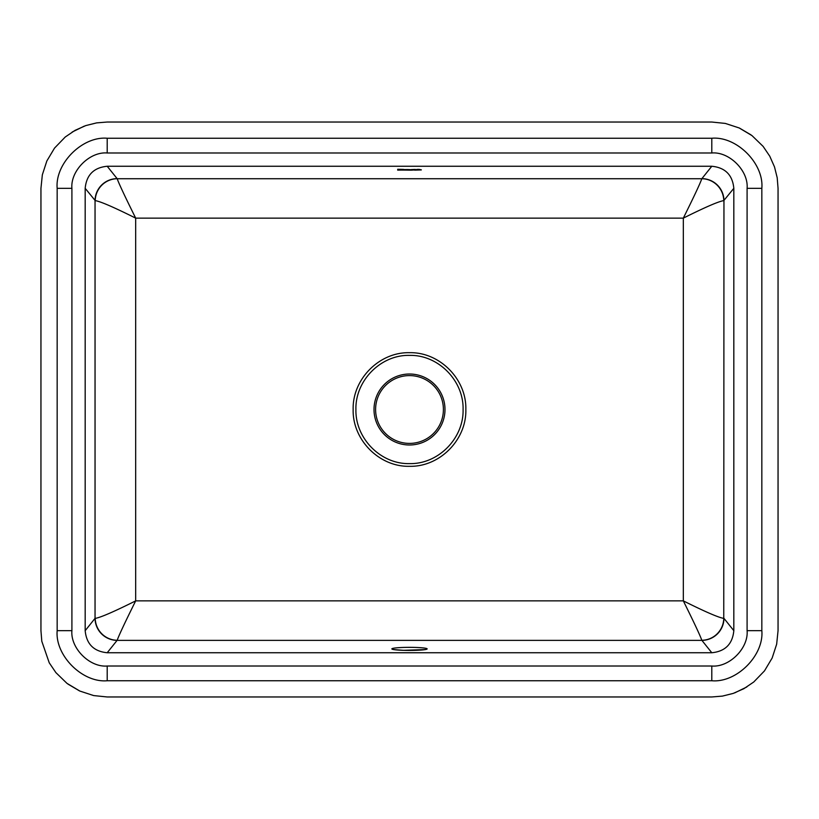<?xml version="1.0" encoding="UTF-8"?>
<svg xmlns="http://www.w3.org/2000/svg" width="819" height="819" viewBox="0 0 819 819"><rect width="100%" height="100%" fill="white"/><g stroke="black" fill="none" stroke-linecap="round" stroke-linejoin="round"><path stroke-width="1.23" d="M415.417 169.441L410.974 169.605M404.463 169.553L410.002 169.676L404.412 169.605M419.174 169.4A8.466 0.737 180 0 0 416.779 169.431L417.055 169.513A6.45 0.563 0 0 1 418.683 169.492L419.543 169.533A13.739 1.198 180 0 0 418.11 169.564L416.206 169.687L417.956 169.83A9.777 0.85 180 0 0 421.314 169.799L419.174 169.42A8.466 0.737 180 0 0 416.779 169.441L416.779 169.431M733.824 630.681L723.955 618.335A22.113 21.98 -38.6 0 1 701.893 640.366L711.793 652.743C725.173 651.433 732.524 644.082 733.824 630.681L733.824 188.319C732.524 174.918 725.173 167.567 711.793 166.257L107.207 166.257C93.827 167.567 86.476 174.918 85.176 188.319L95.239 200.624A22.113 21.878 126.9 0 1 117.199 178.726L107.207 166.257M414.322 169.983L414.26 169.973A8.098 0.706 0 0 1 412.448 170.004A18.898 1.648 0 0 1 407.739 169.963A21.366 1.863 180 0 0 397.686 169.942L397.686 170.127A19.461 1.699 0 0 1 407.299 170.117A20.803 1.812 180 0 0 411.118 170.168L414.26 169.973A8.098 0.706 0 0 1 412.448 169.994A18.898 1.648 0 0 1 407.739 169.942A21.366 1.863 180 0 0 397.686 169.963M421.314 169.932L414.598 170.127M403.593 169.4L399.57 169.605A11.937 1.044 180 0 0 400.45 169.605L403.593 169.4L397.686 169.267M403.869 169.82L402.364 169.574M778.05 188.319L778.05 630.681L776.658 644.195L772.153 658.026L764.475 670.894L753.746 682.002L743.949 688.646L733.21 693.417L722.399 696.109L711.793 696.969L107.207 696.969L93.673 695.577L79.832 691.052L66.963 683.353L55.876 672.604L49.242 662.806L41.8 641.267L40.95 630.681L40.95 188.319L42.342 174.805L46.847 160.974L54.525 148.106L65.254 136.998L75.051 130.354L85.79 125.583L96.601 122.891L107.207 122.031L711.793 122.031L725.327 123.423L739.168 127.948L752.037 135.647L763.124 146.396L769.758 156.194L774.508 166.922L777.2 177.733L778.05 188.319L777.2 177.733M734.704 692.884L746.815 686.967M67.946 684.09L79.494 690.898M93.642 695.566L107.207 696.969L93.673 695.577M84.296 126.116L72.185 132.033M751.054 134.91L739.506 128.102M725.358 123.434L711.793 122.031L725.327 123.423M761.834 188.319L761.834 630.681C764.076 655.456 736.588 682.985 711.793 680.753L107.207 680.753C82.391 682.985 54.934 655.435 57.166 630.681L57.166 188.319C54.924 163.544 82.412 136.015 107.207 138.247L711.793 138.247C736.609 136.015 764.066 163.565 761.834 188.319L747.092 188.319L747.092 630.681C748.658 648.177 729.289 667.577 711.793 666.011L107.207 666.011C89.701 667.577 70.342 648.167 71.908 630.681L71.908 188.319C70.342 170.823 89.711 151.423 107.207 152.989L711.793 152.989C729.299 151.423 748.658 170.833 747.092 188.319M711.793 652.743L107.207 652.743C93.827 651.433 86.476 644.082 85.176 630.681L85.176 188.319M409.5 355.385C380.661 354.668 355.17 380.794 355.917 409.469C355.159 438.196 380.61 464.301 409.48 463.615C438.39 464.312 463.861 438.175 463.083 409.459C463.82 380.794 438.339 354.668 409.5 355.385M409.5 352.692C439.793 351.935 466.625 379.32 465.847 409.459C466.666 439.639 439.854 467.055 409.48 466.308C379.156 467.045 352.354 439.66 353.153 409.469C352.365 379.33 379.207 351.935 409.5 352.692M95.239 200.624C100.358 201.402 113.841 207.238 135.678 218.13L683.322 218.13L683.322 600.87L135.678 600.87L135.678 218.13C124.846 196.294 118.694 183.159 117.199 178.726L701.801 178.726A22.113 21.878 -126.9 0 1 723.761 200.624L733.824 188.319M723.761 200.624C718.642 201.402 705.159 207.238 683.322 218.13C694.154 196.294 700.306 183.159 701.801 178.726L701.893 178.634A22.113 21.98 -141.4 0 1 723.955 200.665L723.761 618.376C718.642 617.598 705.159 611.762 683.322 600.87C694.154 622.706 700.306 635.841 701.801 640.274A22.113 21.878 126.9 0 0 723.761 618.376M107.207 652.743L117.107 640.366A22.113 21.98 38.6 0 1 95.045 618.335L95.239 618.376C100.358 617.598 113.841 611.762 135.678 600.87C124.846 622.706 118.694 635.841 117.199 640.274A22.113 21.878 53.1 0 1 95.239 618.376M85.176 630.681L95.045 618.335L95.045 200.665A22.113 21.98 141.4 0 1 117.107 178.634M419.543 169.533L419.543 169.574A13.739 1.198 180 0 0 418.11 169.574L416.206 169.687M421.314 169.799L419.174 169.42M418.837 169.625L417.833 169.697L418.837 169.625M417.844 169.687L419.543 169.625M410.053 169.605L404.463 169.574M408.21 169.553L406.255 169.553A6.716 0.584 180 0 0 406.204 169.625A6.716 0.584 180 0 0 406.255 169.697L408.21 169.697A6.716 0.584 180 0 0 408.261 169.625A6.716 0.584 180 0 0 408.21 169.553M406.204 169.615A6.716 0.584 180 0 0 406.255 169.687L408.21 169.687A6.716 0.584 180 0 0 408.261 169.615M415.417 169.799L412.766 169.625M399.57 169.359L399.57 169.513A7.125 0.624 180 0 0 400.143 169.513L399.57 169.533A7.125 0.624 180 0 0 400.143 169.533L401.709 169.42M409.5 375.593A33.907 33.907 0 0 0 380.139 426.453A33.907 33.907 0 0 0 438.861 426.453A33.907 33.907 0 0 0 409.5 375.593A33.907 33.907 0 0 0 380.139 426.453A33.907 33.907 0 0 0 438.861 426.453A33.907 33.907 0 0 0 409.5 375.593M711.793 166.257L701.893 178.634M747.092 630.681L761.834 630.681M711.793 680.753L711.793 666.011M107.207 680.753L107.207 666.011M71.908 630.681L57.166 630.681M71.908 188.319L57.166 188.319M107.207 138.247L107.207 152.989M711.793 138.247L711.793 152.989M409.5 374.017A35.483 35.483 0 0 1 440.233 427.242A35.483 35.483 0 0 1 378.767 427.242A35.483 35.483 0 0 1 409.5 374.017M409.5 647.348A17.69 1.546 180 0 1 424.815 649.662A17.69 1.546 180 0 1 394.185 649.662A17.69 1.546 180 0 1 409.5 647.348M117.107 640.366L701.893 640.366M776.658 644.195L778.05 630.681M772.153 658.026L764.475 670.894M743.949 688.646L733.21 693.417M722.399 696.109L711.793 696.969M66.963 683.353L79.832 691.052M40.95 630.681L41.8 641.267M42.342 174.805L40.95 188.319M85.79 125.583L75.051 130.354M769.758 156.194L774.508 166.922M393.581 649.559L403.562 650.327L425.419 649.559"/></g></svg>
